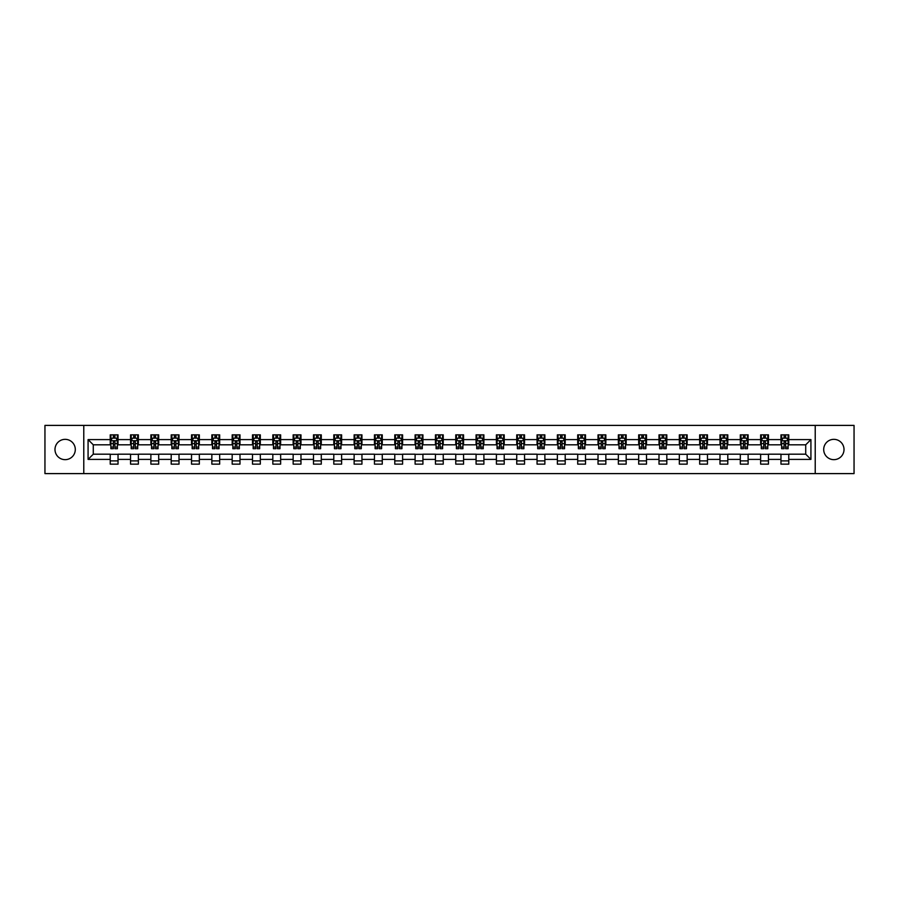 <?xml version="1.0" encoding="UTF-8"?>
<svg xmlns="http://www.w3.org/2000/svg" width="899" height="899" viewBox="0 0 899 899"><rect width="100%" height="100%" fill="white"/><g stroke="black" fill="none" stroke-linecap="round" stroke-linejoin="round"><path stroke-width="1.35" d="M833.856 439.341A10.159 10.159 0 0 0 823.698 449.5A10.159 10.159 0 0 0 833.856 459.659A10.159 10.159 0 0 0 844.015 449.5A10.159 10.159 0 0 0 833.856 439.341M65.144 439.341A10.159 10.159 0 0 0 54.985 449.5A10.159 10.159 0 0 0 65.144 459.659A10.159 10.159 0 0 0 75.302 449.5A10.159 10.159 0 0 0 65.144 439.341M815.224 473.604L854.05 473.604L854.05 425.396L815.224 425.396L815.224 473.604L83.776 473.604L83.776 425.396L44.95 425.396L44.95 473.604L83.776 473.604M815.224 425.396L83.776 425.396M788.771 439.6L788.771 434.846L780.961 434.846L780.961 439.6L768.454 439.6L768.454 434.846L760.633 434.846L760.633 439.6L748.125 439.6L748.125 434.846L740.304 434.846L740.304 439.6L727.797 439.6L727.797 434.846L719.987 434.846L719.987 439.6L707.479 439.6L707.479 434.846L699.658 434.846L699.658 439.6L687.151 439.6L687.151 434.846L679.329 434.846L679.329 439.6L666.822 439.6L666.822 434.846L659.001 434.846L659.001 439.6L646.493 439.6L646.493 434.846L638.683 434.846L638.683 439.6L626.176 439.6L626.176 434.846L618.355 434.846L618.355 439.6L605.847 439.6L605.847 434.846L598.026 434.846L598.026 439.6L585.519 439.6L585.519 434.846L577.709 434.846L577.709 439.6L565.201 439.6L565.201 434.846L557.38 434.846L557.38 439.6L544.873 439.6L544.873 434.846L537.051 434.846L537.051 439.6L524.544 439.6L524.544 434.846L516.734 434.846L516.734 439.6L504.227 439.6L504.227 434.846L496.405 434.846L496.405 439.6L483.898 439.6L483.898 434.846L476.077 434.846L476.077 439.6L463.569 439.6L463.569 434.846L455.759 434.846L455.759 439.6L443.241 439.6L443.241 434.846L435.431 434.846L435.431 439.6L422.923 439.6L422.923 434.846L415.102 434.846L415.102 439.6L402.595 439.6L402.595 434.846L394.773 434.846L394.773 439.6L382.266 439.6L382.266 434.846L374.456 434.846L374.456 439.6L361.949 439.6L361.949 434.846L354.127 434.846L354.127 439.6L341.62 439.6L341.62 434.846L333.799 434.846L333.799 439.6L321.291 439.6L321.291 434.846L313.481 434.846L313.481 439.6L300.974 439.6L300.974 434.846L293.153 434.846L293.153 439.6L280.645 439.6L280.645 434.846L272.824 434.846L272.824 439.6L260.317 439.6L260.317 434.846L252.507 434.846L252.507 439.6L239.999 439.6L239.999 434.846L232.178 434.846L232.178 439.6L219.671 439.6L219.671 434.846L211.849 434.846L211.849 439.6L199.342 439.6L199.342 434.846L191.521 434.846L191.521 439.6L179.013 439.6L179.013 434.846L171.203 434.846L171.203 439.6L158.696 439.6L158.696 434.846L150.875 434.846L150.875 439.6L138.367 439.6L138.367 434.846L130.546 434.846L130.546 439.6L118.039 439.6L118.039 434.846L110.229 434.846L110.229 439.6L88.08 439.6L88.08 459.4L93.282 454.186L110.229 454.186L110.229 464.154L118.039 464.154L118.039 454.186L130.546 454.186L130.546 464.154L138.367 464.154L138.367 454.186L150.875 454.186L150.875 464.154L158.696 464.154L158.696 454.186L171.203 454.186L171.203 464.154L179.013 464.154L179.013 454.186L191.521 454.186L191.521 464.154L199.342 464.154L199.342 454.186L211.849 454.186L211.849 464.154L219.671 464.154L219.671 454.186L232.178 454.186L232.178 464.154L239.999 464.154L239.999 454.186L252.507 454.186L252.507 464.154L260.317 464.154L260.317 454.186L272.824 454.186L272.824 464.154L280.645 464.154L280.645 454.186L293.153 454.186L293.153 464.154L300.974 464.154L300.974 454.186L313.481 454.186L313.481 464.154L321.291 464.154L321.291 454.186L333.799 454.186L333.799 464.154L341.62 464.154L341.62 454.186L354.127 454.186L354.127 464.154L361.949 464.154L361.949 454.186L374.456 454.186L374.456 464.154L382.266 464.154L382.266 454.186L394.773 454.186L394.773 464.154L402.595 464.154L402.595 454.186L415.102 454.186L415.102 464.154L422.923 464.154L422.923 454.186L435.431 454.186L435.431 464.154L443.241 464.154L443.241 454.186L455.759 454.186L455.759 464.154L463.569 464.154L463.569 454.186L476.077 454.186L476.077 464.154L483.898 464.154L483.898 454.186L496.405 454.186L496.405 464.154L504.227 464.154L504.227 454.186L516.734 454.186L516.734 464.154L524.544 464.154L524.544 454.186L537.051 454.186L537.051 464.154L544.873 464.154L544.873 454.186L557.38 454.186L557.38 464.154L565.201 464.154L565.201 454.186L577.709 454.186L577.709 464.154L585.519 464.154L585.519 454.186L598.026 454.186L598.026 464.154L605.847 464.154L605.847 454.186L618.355 454.186L618.355 464.154L626.176 464.154L626.176 454.186L638.683 454.186L638.683 464.154L646.493 464.154L646.493 454.186L659.001 454.186L659.001 464.154L666.822 464.154L666.822 454.186L679.329 454.186L679.329 464.154L687.151 464.154L687.151 454.186L699.658 454.186L699.658 464.154L707.479 464.154L707.479 454.186L719.987 454.186L719.987 464.154L727.797 464.154L727.797 454.186L740.304 454.186L740.304 464.154L748.125 464.154L748.125 454.186L760.633 454.186L760.633 464.154L768.454 464.154L768.454 454.186L780.961 454.186L780.961 464.154L788.771 464.154L788.771 454.186L805.718 454.186L805.718 444.814L788.771 444.814L788.771 439.6L810.92 439.6L810.92 459.4L788.771 459.4M780.961 459.4L768.454 459.4M760.633 459.4L748.125 459.4M740.304 459.4L727.797 459.4M719.987 459.4L707.479 459.4M699.658 459.4L687.151 459.4M679.329 459.4L666.822 459.4M659.001 459.4L646.493 459.4M638.683 459.4L626.176 459.4M618.355 459.4L605.847 459.4M598.026 459.4L585.519 459.4M577.709 459.4L565.201 459.4M557.38 459.4L544.873 459.4M537.051 459.4L524.544 459.4M516.734 459.4L504.227 459.4M496.405 459.4L483.898 459.4M476.077 459.4L463.569 459.4M455.759 459.4L443.241 459.4M435.431 459.4L422.923 459.4M415.102 459.4L402.595 459.4M394.773 459.4L382.266 459.4M374.456 459.4L361.949 459.4M354.127 459.4L341.62 459.4M333.799 459.4L321.291 459.4M313.481 459.4L300.974 459.4M293.153 459.4L280.645 459.4M272.824 459.4L260.317 459.4M252.507 459.4L239.999 459.4M232.178 459.4L219.671 459.4M211.849 459.4L199.342 459.4M191.521 459.4L179.013 459.4M171.203 459.4L158.696 459.4M150.875 459.4L138.367 459.4M130.546 459.4L118.039 459.4M110.229 459.4L88.08 459.4M780.961 439.6L780.961 444.814L768.454 444.814L768.454 439.6M760.633 439.6L760.633 444.814L748.125 444.814L748.125 439.6M740.304 439.6L740.304 444.814L727.797 444.814L727.797 439.6M719.987 439.6L719.987 444.814L707.479 444.814L707.479 439.6M699.658 439.6L699.658 444.814L687.151 444.814L687.151 439.6M679.329 439.6L679.329 444.814L666.822 444.814L666.822 439.6M659.001 439.6L659.001 444.814L646.493 444.814L646.493 439.6M638.683 439.6L638.683 444.814L626.176 444.814L626.176 439.6M618.355 439.6L618.355 444.814L605.847 444.814L605.847 439.6M598.026 439.6L598.026 444.814L585.519 444.814L585.519 439.6M577.709 439.6L577.709 444.814L565.201 444.814L565.201 439.6M557.38 439.6L557.38 444.814L544.873 444.814L544.873 439.6M537.051 439.6L537.051 444.814L524.544 444.814L524.544 439.6M516.734 439.6L516.734 444.814L504.227 444.814L504.227 439.6M496.405 439.6L496.405 444.814L483.898 444.814L483.898 439.6M476.077 439.6L476.077 444.814L463.569 444.814L463.569 439.6M455.759 439.6L455.759 444.814L443.241 444.814L443.241 439.6M435.431 439.6L435.431 444.814L422.923 444.814L422.923 439.6M415.102 439.6L415.102 444.814L402.595 444.814L402.595 439.6M394.773 439.6L394.773 444.814L382.266 444.814L382.266 439.6M374.456 439.6L374.456 444.814L361.949 444.814L361.949 439.6M354.127 439.6L354.127 444.814L341.62 444.814L341.62 439.6M333.799 439.6L333.799 444.814L321.291 444.814L321.291 439.6M313.481 439.6L313.481 444.814L300.974 444.814L300.974 439.6M293.153 439.6L293.153 444.814L280.645 444.814L280.645 439.6M272.824 439.6L272.824 444.814L260.317 444.814L260.317 439.6M252.507 439.6L252.507 444.814L239.999 444.814L239.999 439.6M232.178 439.6L232.178 444.814L219.671 444.814L219.671 439.6M211.849 439.6L211.849 444.814L199.342 444.814L199.342 439.6M191.521 439.6L191.521 444.814L179.013 444.814L179.013 439.6M171.203 439.6L171.203 444.814L158.696 444.814L158.696 439.6M150.875 439.6L150.875 444.814L138.367 444.814L138.367 439.6M130.546 439.6L130.546 444.814L118.039 444.814L118.039 439.6M110.229 439.6L110.229 444.814L93.282 444.814L88.08 439.6M93.282 444.814L93.282 454.186M810.92 459.4L805.718 454.186M805.718 444.814L810.92 439.6M110.229 438.105L110.88 438.105M113.353 438.105L114.915 438.105M117.387 438.105L118.039 438.105M110.229 444.679L110.88 444.679M113.353 444.679L114.915 444.679M117.387 444.679L118.039 444.679M110.229 454.321L118.039 454.321M110.229 460.895L118.039 460.895M130.546 454.321L138.367 454.321M130.546 460.895L138.367 460.895M130.546 438.105L131.198 438.105M133.681 438.105L135.243 438.105M137.716 438.105L138.367 438.105M130.546 444.679L131.198 444.679M133.681 444.679L135.243 444.679M137.716 444.679L138.367 444.679M150.875 454.321L158.696 454.321M150.875 460.895L158.696 460.895M150.875 438.105L151.526 438.105M153.999 438.105L155.561 438.105M158.044 438.105L158.696 438.105M150.875 444.679L151.526 444.679M153.999 444.679L155.561 444.679M158.044 444.679L158.696 444.679M171.203 454.321L179.013 454.321M171.203 460.895L179.013 460.895M171.203 438.105L171.855 438.105M174.327 438.105L175.889 438.105M178.362 438.105L179.013 438.105M171.203 444.679L171.855 444.679M174.327 444.679L175.889 444.679M178.362 444.679L179.013 444.679M191.521 454.321L199.342 454.321M191.521 460.895L199.342 460.895M191.521 438.105L192.172 438.105M194.656 438.105L196.218 438.105M198.69 438.105L199.342 438.105M191.521 444.679L192.172 444.679M194.656 444.679L196.218 444.679M198.69 444.679L199.342 444.679M211.849 454.321L219.671 454.321M211.849 460.895L219.671 460.895M211.849 438.105L212.501 438.105M214.973 438.105L216.547 438.105M219.019 438.105L219.671 438.105M211.849 444.679L212.501 444.679M214.973 444.679L216.547 444.679M219.019 444.679L219.671 444.679M232.178 454.321L239.999 454.321M232.178 460.895L239.999 460.895M232.178 438.105L232.83 438.105M235.302 438.105L236.864 438.105M239.348 438.105L239.999 438.105M232.178 444.679L232.83 444.679M235.302 444.679L236.864 444.679M239.348 444.679L239.999 444.679M252.507 454.321L260.317 454.321M252.507 460.895L260.317 460.895M252.507 438.105L253.158 438.105M255.631 438.105L257.193 438.105M259.665 438.105L260.317 438.105M252.507 444.679L253.158 444.679M255.631 444.679L257.193 444.679M259.665 444.679L260.317 444.679M272.824 454.321L280.645 454.321M272.824 460.895L280.645 460.895M272.824 438.105L273.476 438.105M275.959 438.105L277.521 438.105M279.994 438.105L280.645 438.105M272.824 444.679L273.476 444.679M275.959 444.679L277.521 444.679M279.994 444.679L280.645 444.679M293.153 454.321L300.974 454.321M293.153 460.895L300.974 460.895M293.153 438.105L293.804 438.105M296.277 438.105L297.839 438.105M300.322 438.105L300.974 438.105M293.153 444.679L293.804 444.679M296.277 444.679L297.839 444.679M300.322 444.679L300.974 444.679M313.481 454.321L321.291 454.321M313.481 460.895L321.291 460.895M313.481 438.105L314.133 438.105M316.605 438.105L318.167 438.105M320.64 438.105L321.291 438.105M313.481 444.679L314.133 444.679M316.605 444.679L318.167 444.679M320.64 444.679L321.291 444.679M333.799 454.321L341.62 454.321M333.799 460.895L341.62 460.895M333.799 438.105L334.45 438.105M336.934 438.105L338.496 438.105M340.968 438.105L341.62 438.105M333.799 444.679L334.45 444.679M336.934 444.679L338.496 444.679M340.968 444.679L341.62 444.679M354.127 454.321L361.949 454.321M354.127 460.895L361.949 460.895M354.127 438.105L354.779 438.105M357.251 438.105L358.813 438.105M361.297 438.105L361.949 438.105M354.127 444.679L354.779 444.679M357.251 444.679L358.813 444.679M361.297 444.679L361.949 444.679M374.456 454.321L382.266 454.321M374.456 460.895L382.266 460.895M374.456 438.105L375.108 438.105M377.58 438.105L379.142 438.105M381.614 438.105L382.266 438.105M374.456 444.679L375.108 444.679M377.58 444.679L379.142 444.679M381.614 444.679L382.266 444.679M394.773 454.321L402.595 454.321M394.773 460.895L402.595 460.895M394.773 438.105L395.425 438.105M397.909 438.105L399.471 438.105M401.943 438.105L402.595 438.105M394.773 444.679L395.425 444.679M397.909 444.679L399.471 444.679M401.943 444.679L402.595 444.679M415.102 454.321L422.923 454.321M415.102 460.895L422.923 460.895M415.102 438.105L415.754 438.105M418.226 438.105L419.799 438.105M422.272 438.105L422.923 438.105M415.102 444.679L415.754 444.679M418.226 444.679L419.799 444.679M422.272 444.679L422.923 444.679M435.431 454.321L443.241 454.321M435.431 460.895L443.241 460.895M435.431 438.105L436.082 438.105M438.555 438.105L440.117 438.105M442.6 438.105L443.241 438.105M435.431 444.679L436.082 444.679M438.555 444.679L440.117 444.679M442.6 444.679L443.241 444.679M455.759 454.321L463.569 454.321M455.759 460.895L463.569 460.895M455.759 438.105L456.4 438.105M458.883 438.105L460.445 438.105M462.918 438.105L463.569 438.105M455.759 444.679L456.4 444.679M458.883 444.679L460.445 444.679M462.918 444.679L463.569 444.679M476.077 454.321L483.898 454.321M476.077 460.895L483.898 460.895M476.077 438.105L476.728 438.105M479.201 438.105L480.774 438.105M483.246 438.105L483.898 438.105M476.077 444.679L476.728 444.679M479.201 444.679L480.774 444.679M483.246 444.679L483.898 444.679M496.405 454.321L504.227 454.321M496.405 460.895L504.227 460.895M496.405 438.105L497.057 438.105M499.529 438.105L501.091 438.105M503.575 438.105L504.227 438.105M496.405 444.679L497.057 444.679M499.529 444.679L501.091 444.679M503.575 444.679L504.227 444.679M516.734 454.321L524.544 454.321M516.734 460.895L524.544 460.895M516.734 438.105L517.386 438.105M519.858 438.105L521.42 438.105M523.892 438.105L524.544 438.105M516.734 444.679L517.386 444.679M519.858 444.679L521.42 444.679M523.892 444.679L524.544 444.679M537.051 454.321L544.873 454.321M537.051 460.895L544.873 460.895M537.051 438.105L537.703 438.105M540.187 438.105L541.749 438.105M544.221 438.105L544.873 438.105M537.051 444.679L537.703 444.679M540.187 444.679L541.749 444.679M544.221 444.679L544.873 444.679M557.38 454.321L565.201 454.321M557.38 460.895L565.201 460.895M557.38 438.105L558.032 438.105M560.504 438.105L562.066 438.105M564.55 438.105L565.201 438.105M557.38 444.679L558.032 444.679M560.504 444.679L562.066 444.679M564.55 444.679L565.201 444.679M577.709 454.321L585.519 454.321M577.709 460.895L585.519 460.895M577.709 438.105L578.36 438.105M580.833 438.105L582.395 438.105M584.867 438.105L585.519 438.105M577.709 444.679L578.36 444.679M580.833 444.679L582.395 444.679M584.867 444.679L585.519 444.679M598.026 454.321L605.847 454.321M598.026 460.895L605.847 460.895M598.026 438.105L598.678 438.105M601.161 438.105L602.723 438.105M605.196 438.105L605.847 438.105M598.026 444.679L598.678 444.679M601.161 444.679L602.723 444.679M605.196 444.679L605.847 444.679M618.355 454.321L626.176 454.321M618.355 460.895L626.176 460.895M618.355 438.105L619.006 438.105M621.479 438.105L623.041 438.105M625.524 438.105L626.176 438.105M618.355 444.679L619.006 444.679M621.479 444.679L623.041 444.679M625.524 444.679L626.176 444.679M638.683 454.321L646.493 454.321M638.683 460.895L646.493 460.895M638.683 438.105L639.335 438.105M641.807 438.105L643.369 438.105M645.842 438.105L646.493 438.105M638.683 444.679L639.335 444.679M641.807 444.679L643.369 444.679M645.842 444.679L646.493 444.679M659.001 454.321L666.822 454.321M659.001 460.895L666.822 460.895M659.001 438.105L659.652 438.105M662.136 438.105L663.698 438.105M666.17 438.105L666.822 438.105M659.001 444.679L659.652 444.679M662.136 444.679L663.698 444.679M666.17 444.679L666.822 444.679M679.329 454.321L687.151 454.321M679.329 460.895L687.151 460.895M679.329 438.105L679.981 438.105M682.453 438.105L684.027 438.105M686.499 438.105L687.151 438.105M679.329 444.679L679.981 444.679M682.453 444.679L684.027 444.679M686.499 444.679L687.151 444.679M699.658 454.321L707.479 454.321M699.658 460.895L707.479 460.895M699.658 438.105L700.31 438.105M702.782 438.105L704.344 438.105M706.828 438.105L707.479 438.105M699.658 444.679L700.31 444.679M702.782 444.679L704.344 444.679M706.828 444.679L707.479 444.679M719.987 454.321L727.797 454.321M719.987 460.895L727.797 460.895M719.987 438.105L720.638 438.105M723.111 438.105L724.673 438.105M727.145 438.105L727.797 438.105M719.987 444.679L720.638 444.679M723.111 444.679L724.673 444.679M727.145 444.679L727.797 444.679M740.304 454.321L748.125 454.321M740.304 460.895L748.125 460.895M740.304 438.105L740.956 438.105M743.439 438.105L745.001 438.105M747.474 438.105L748.125 438.105M740.304 444.679L740.956 444.679M743.439 444.679L745.001 444.679M747.474 444.679L748.125 444.679M760.633 454.321L768.454 454.321M760.633 460.895L768.454 460.895M760.633 438.105L761.284 438.105M763.757 438.105L765.319 438.105M767.802 438.105L768.454 438.105M760.633 444.679L761.284 444.679M763.757 444.679L765.319 444.679M767.802 444.679L768.454 444.679M780.961 454.321L788.771 454.321M780.961 460.895L788.771 460.895M780.961 438.105L781.613 438.105M784.085 438.105L785.647 438.105M788.12 438.105L788.771 438.105M780.961 444.679L781.613 444.679M784.085 444.679L785.647 444.679M788.12 444.679L788.771 444.679M114.915 436.532L113.353 436.532M117.387 447.084L114.915 447.084L114.915 448.713L117.387 448.713L117.387 440.768L116.083 438.161L112.184 438.161L110.88 440.768L110.88 448.713L113.353 448.713L113.353 447.084L110.88 447.084M110.88 440.768L110.88 434.846M117.387 440.768L117.387 434.846M113.353 438.161L113.353 434.846M114.915 434.846L114.915 438.161M114.915 447.084L114.915 441.746L113.353 441.746L113.353 447.084M135.243 436.532L133.681 436.532M137.716 447.084L135.243 447.084L135.243 448.713L137.716 448.713L137.716 440.768L136.412 438.161L132.501 438.161L131.198 440.768L131.198 448.713L133.681 448.713L133.681 447.084L131.198 447.084M131.198 440.768L131.198 434.846M137.716 440.768L137.716 434.846M133.681 438.161L133.681 434.846M135.243 434.846L135.243 438.161M135.243 447.084L135.243 441.746L133.681 441.746L133.681 447.084M155.561 436.532L153.999 436.532M158.044 447.084L155.561 447.084L155.561 448.713L158.044 448.713L158.044 440.768L156.741 438.161L152.83 438.161L151.526 440.768L151.526 448.713L153.999 448.713L153.999 447.084L151.526 447.084M151.526 440.768L151.526 434.846M158.044 440.768L158.044 434.846M153.999 438.161L153.999 434.846M155.561 434.846L155.561 438.161M155.561 447.084L155.561 441.746L153.999 441.746L153.999 447.084M175.889 436.532L174.327 436.532M178.362 447.084L175.889 447.084L175.889 448.713L178.362 448.713L178.362 440.768L177.069 438.161L173.159 438.161L171.855 440.768L171.855 448.713L174.327 448.713L174.327 447.084L171.855 447.084M171.855 440.768L171.855 434.846M178.362 440.768L178.362 434.846M174.327 438.161L174.327 434.846M175.889 434.846L175.889 438.161M175.889 447.084L175.889 441.746L174.327 441.746L174.327 447.084M196.218 436.532L194.656 436.532M198.69 447.084L196.218 447.084L196.218 448.713L198.69 448.713L198.69 440.768L197.387 438.161L193.476 438.161L192.172 440.768L192.172 448.713L194.656 448.713L194.656 447.084L192.172 447.084M192.172 440.768L192.172 434.846M198.69 440.768L198.69 434.846M194.656 438.161L194.656 434.846M196.218 434.846L196.218 438.161M196.218 447.084L196.218 441.746L194.656 441.746L194.656 447.084M216.547 436.532L214.973 436.532M219.019 447.084L216.547 447.084L216.547 448.713L219.019 448.713L219.019 440.768L217.715 438.161L213.805 438.161L212.501 440.768L212.501 448.713L214.973 448.713L214.973 447.084L212.501 447.084M212.501 440.768L212.501 434.846M219.019 440.768L219.019 434.846M214.973 438.161L214.973 434.846M216.547 434.846L216.547 438.161M216.547 447.084L216.547 441.746L214.973 441.746L214.973 447.084M236.864 436.532L235.302 436.532M239.348 447.084L236.864 447.084L236.864 448.713L239.348 448.713L239.348 440.768L238.044 438.161L234.133 438.161L232.83 440.768L232.83 448.713L235.302 448.713L235.302 447.084L232.83 447.084M232.83 440.768L232.83 434.846M239.348 440.768L239.348 434.846M235.302 438.161L235.302 434.846M236.864 434.846L236.864 438.161M236.864 447.084L236.864 441.746L235.302 441.746L235.302 447.084M257.193 436.532L255.631 436.532M259.665 447.084L257.193 447.084L257.193 448.713L259.665 448.713L259.665 440.768L258.361 438.161L254.451 438.161L253.158 440.768L253.158 448.713L255.631 448.713L255.631 447.084L253.158 447.084M253.158 440.768L253.158 434.846M259.665 440.768L259.665 434.846M255.631 438.161L255.631 434.846M257.193 434.846L257.193 438.161M257.193 447.084L257.193 441.746L255.631 441.746L255.631 447.084M277.521 436.532L275.959 436.532M279.994 447.084L277.521 447.084L277.521 448.713L279.994 448.713L279.994 440.768L278.69 438.161L274.779 438.161L273.476 440.768L273.476 448.713L275.959 448.713L275.959 447.084L273.476 447.084M273.476 440.768L273.476 434.846M279.994 440.768L279.994 434.846M275.959 438.161L275.959 434.846M277.521 434.846L277.521 438.161M277.521 447.084L277.521 441.746L275.959 441.746L275.959 447.084M297.839 436.532L296.277 436.532M300.322 447.084L297.839 447.084L297.839 448.713L300.322 448.713L300.322 440.768L299.019 438.161L295.108 438.161L293.804 440.768L293.804 448.713L296.277 448.713L296.277 447.084L293.804 447.084M293.804 440.768L293.804 434.846M300.322 440.768L300.322 434.846M296.277 438.161L296.277 434.846M297.839 434.846L297.839 438.161M297.839 447.084L297.839 441.746L296.277 441.746L296.277 447.084M318.167 436.532L316.605 436.532M320.64 447.084L318.167 447.084L318.167 448.713L320.64 448.713L320.64 440.768L319.336 438.161L315.437 438.161L314.133 440.768L314.133 448.713L316.605 448.713L316.605 447.084L314.133 447.084M314.133 440.768L314.133 434.846M320.64 440.768L320.64 434.846M316.605 438.161L316.605 434.846M318.167 434.846L318.167 438.161M318.167 447.084L318.167 441.746L316.605 441.746L316.605 447.084M338.496 436.532L336.934 436.532M340.968 447.084L338.496 447.084L338.496 448.713L340.968 448.713L340.968 440.768L339.665 438.161L335.754 438.161L334.45 440.768L334.45 448.713L336.934 448.713L336.934 447.084L334.45 447.084M334.45 440.768L334.45 434.846M340.968 440.768L340.968 434.846M336.934 438.161L336.934 434.846M338.496 434.846L338.496 438.161M338.496 447.084L338.496 441.746L336.934 441.746L336.934 447.084M358.813 436.532L357.251 436.532M361.297 447.084L358.813 447.084L358.813 448.713L361.297 448.713L361.297 440.768L359.993 438.161L356.083 438.161L354.779 440.768L354.779 448.713L357.251 448.713L357.251 447.084L354.779 447.084M354.779 440.768L354.779 434.846M361.297 440.768L361.297 434.846M357.251 438.161L357.251 434.846M358.813 434.846L358.813 438.161M358.813 447.084L358.813 441.746L357.251 441.746L357.251 447.084M379.142 436.532L377.58 436.532M381.614 447.084L379.142 447.084L379.142 448.713L381.614 448.713L381.614 440.768L380.311 438.161L376.411 438.161L375.108 440.768L375.108 448.713L377.58 448.713L377.58 447.084L375.108 447.084M375.108 440.768L375.108 434.846M381.614 440.768L381.614 434.846M377.58 438.161L377.58 434.846M379.142 434.846L379.142 438.161M379.142 447.084L379.142 441.746L377.58 441.746L377.58 447.084M399.471 436.532L397.909 436.532M401.943 447.084L399.471 447.084L399.471 448.713L401.943 448.713L401.943 440.768L400.639 438.161L396.729 438.161L395.425 440.768L395.425 448.713L397.909 448.713L397.909 447.084L395.425 447.084M395.425 440.768L395.425 434.846M401.943 440.768L401.943 434.846M397.909 438.161L397.909 434.846M399.471 434.846L399.471 438.161M399.471 447.084L399.471 441.746L397.909 441.746L397.909 447.084M419.799 436.532L418.226 436.532M422.272 447.084L419.799 447.084L419.799 448.713L422.272 448.713L422.272 440.768L420.968 438.161L417.057 438.161L415.754 440.768L415.754 448.713L418.226 448.713L418.226 447.084L415.754 447.084M415.754 440.768L415.754 434.846M422.272 440.768L422.272 434.846M418.226 438.161L418.226 434.846M419.799 434.846L419.799 438.161M419.799 447.084L419.799 441.746L418.226 441.746L418.226 447.084M440.117 436.532L438.555 436.532M442.6 447.084L440.117 447.084L440.117 448.713L442.6 448.713L442.6 440.768L441.297 438.161L437.386 438.161L436.082 440.768L436.082 448.713L438.555 448.713L438.555 447.084L436.082 447.084M436.082 440.768L436.082 434.846M442.6 440.768L442.6 434.846M438.555 438.161L438.555 434.846M440.117 434.846L440.117 438.161M440.117 447.084L440.117 441.746L438.555 441.746L438.555 447.084M460.445 436.532L458.883 436.532M462.918 447.084L460.445 447.084L460.445 448.713L462.918 448.713L462.918 440.768L461.614 438.161L457.703 438.161L456.4 440.768L456.4 448.713L458.883 448.713L458.883 447.084L456.4 447.084M456.4 440.768L456.4 434.846M462.918 440.768L462.918 434.846M458.883 438.161L458.883 434.846M460.445 434.846L460.445 438.161M460.445 447.084L460.445 441.746L458.883 441.746L458.883 447.084M480.774 436.532L479.201 436.532M483.246 447.084L480.774 447.084L480.774 448.713L483.246 448.713L483.246 440.768L481.943 438.161L478.032 438.161L476.728 440.768L476.728 448.713L479.201 448.713L479.201 447.084L476.728 447.084M476.728 440.768L476.728 434.846M483.246 440.768L483.246 434.846M479.201 438.161L479.201 434.846M480.774 434.846L480.774 438.161M480.774 447.084L480.774 441.746L479.201 441.746L479.201 447.084M501.091 436.532L499.529 436.532M503.575 447.084L501.091 447.084L501.091 448.713L503.575 448.713L503.575 440.768L502.271 438.161L498.361 438.161L497.057 440.768L497.057 448.713L499.529 448.713L499.529 447.084L497.057 447.084M497.057 440.768L497.057 434.846M503.575 440.768L503.575 434.846M499.529 438.161L499.529 434.846M501.091 434.846L501.091 438.161M501.091 447.084L501.091 441.746L499.529 441.746L499.529 447.084M521.42 436.532L519.858 436.532M523.892 447.084L521.42 447.084L521.42 448.713L523.892 448.713L523.892 440.768L522.589 438.161L518.689 438.161L517.386 440.768L517.386 448.713L519.858 448.713L519.858 447.084L517.386 447.084M517.386 440.768L517.386 434.846M523.892 440.768L523.892 434.846M519.858 438.161L519.858 434.846M521.42 434.846L521.42 438.161M521.42 447.084L521.42 441.746L519.858 441.746L519.858 447.084M541.749 436.532L540.187 436.532M544.221 447.084L541.749 447.084L541.749 448.713L544.221 448.713L544.221 440.768L542.917 438.161L539.007 438.161L537.703 440.768L537.703 448.713L540.187 448.713L540.187 447.084L537.703 447.084M537.703 440.768L537.703 434.846M544.221 440.768L544.221 434.846M540.187 438.161L540.187 434.846M541.749 434.846L541.749 438.161M541.749 447.084L541.749 441.746L540.187 441.746L540.187 447.084M562.066 436.532L560.504 436.532M564.55 447.084L562.066 447.084L562.066 448.713L564.55 448.713L564.55 440.768L563.246 438.161L559.335 438.161L558.032 440.768L558.032 448.713L560.504 448.713L560.504 447.084L558.032 447.084M558.032 440.768L558.032 434.846M564.55 440.768L564.55 434.846M560.504 438.161L560.504 434.846M562.066 434.846L562.066 438.161M562.066 447.084L562.066 441.746L560.504 441.746L560.504 447.084M582.395 436.532L580.833 436.532M584.867 447.084L582.395 447.084L582.395 448.713L584.867 448.713L584.867 440.768L583.563 438.161L579.664 438.161L578.36 440.768L578.36 448.713L580.833 448.713L580.833 447.084L578.36 447.084M578.36 440.768L578.36 434.846M584.867 440.768L584.867 434.846M580.833 438.161L580.833 434.846M582.395 434.846L582.395 438.161M582.395 447.084L582.395 441.746L580.833 441.746L580.833 447.084M602.723 436.532L601.161 436.532M605.196 447.084L602.723 447.084L602.723 448.713L605.196 448.713L605.196 440.768L603.892 438.161L599.981 438.161L598.678 440.768L598.678 448.713L601.161 448.713L601.161 447.084L598.678 447.084M598.678 440.768L598.678 434.846M605.196 440.768L605.196 434.846M601.161 438.161L601.161 434.846M602.723 434.846L602.723 438.161M602.723 447.084L602.723 441.746L601.161 441.746L601.161 447.084M623.041 436.532L621.479 436.532M625.524 447.084L623.041 447.084L623.041 448.713L625.524 448.713L625.524 440.768L624.221 438.161L620.31 438.161L619.006 440.768L619.006 448.713L621.479 448.713L621.479 447.084L619.006 447.084M619.006 440.768L619.006 434.846M625.524 440.768L625.524 434.846M621.479 438.161L621.479 434.846M623.041 434.846L623.041 438.161M623.041 447.084L623.041 441.746L621.479 441.746L621.479 447.084M643.369 436.532L641.807 436.532M645.842 447.084L643.369 447.084L643.369 448.713L645.842 448.713L645.842 440.768L644.549 438.161L640.639 438.161L639.335 440.768L639.335 448.713L641.807 448.713L641.807 447.084L639.335 447.084M639.335 440.768L639.335 434.846M645.842 440.768L645.842 434.846M641.807 438.161L641.807 434.846M643.369 434.846L643.369 438.161M643.369 447.084L643.369 441.746L641.807 441.746L641.807 447.084M663.698 436.532L662.136 436.532M666.17 447.084L663.698 447.084L663.698 448.713L666.17 448.713L666.17 440.768L664.867 438.161L660.956 438.161L659.652 440.768L659.652 448.713L662.136 448.713L662.136 447.084L659.652 447.084M659.652 440.768L659.652 434.846M666.17 440.768L666.17 434.846M662.136 438.161L662.136 434.846M663.698 434.846L663.698 438.161M663.698 447.084L663.698 441.746L662.136 441.746L662.136 447.084M684.027 436.532L682.453 436.532M686.499 447.084L684.027 447.084L684.027 448.713L686.499 448.713L686.499 440.768L685.195 438.161L681.285 438.161L679.981 440.768L679.981 448.713L682.453 448.713L682.453 447.084L679.981 447.084M679.981 440.768L679.981 434.846M686.499 440.768L686.499 434.846M682.453 438.161L682.453 434.846M684.027 434.846L684.027 438.161M684.027 447.084L684.027 441.746L682.453 441.746L682.453 447.084M704.344 436.532L702.782 436.532M706.828 447.084L704.344 447.084L704.344 448.713L706.828 448.713L706.828 440.768L705.524 438.161L701.613 438.161L700.31 440.768L700.31 448.713L702.782 448.713L702.782 447.084L700.31 447.084M700.31 440.768L700.31 434.846M706.828 440.768L706.828 434.846M702.782 438.161L702.782 434.846M704.344 434.846L704.344 438.161M704.344 447.084L704.344 441.746L702.782 441.746L702.782 447.084M724.673 436.532L723.111 436.532M727.145 447.084L724.673 447.084L724.673 448.713L727.145 448.713L727.145 440.768L725.841 438.161L721.931 438.161L720.638 440.768L720.638 448.713L723.111 448.713L723.111 447.084L720.638 447.084M720.638 440.768L720.638 434.846M727.145 440.768L727.145 434.846M723.111 438.161L723.111 434.846M724.673 434.846L724.673 438.161M724.673 447.084L724.673 441.746L723.111 441.746L723.111 447.084M745.001 436.532L743.439 436.532M747.474 447.084L745.001 447.084L745.001 448.713L747.474 448.713L747.474 440.768L746.17 438.161L742.259 438.161L740.956 440.768L740.956 448.713L743.439 448.713L743.439 447.084L740.956 447.084M740.956 440.768L740.956 434.846M747.474 440.768L747.474 434.846M743.439 438.161L743.439 434.846M745.001 434.846L745.001 438.161M745.001 447.084L745.001 441.746L743.439 441.746L743.439 447.084M765.319 436.532L763.757 436.532M767.802 447.084L765.319 447.084L765.319 448.713L767.802 448.713L767.802 440.768L766.499 438.161L762.588 438.161L761.284 440.768L761.284 448.713L763.757 448.713L763.757 447.084L761.284 447.084M761.284 440.768L761.284 434.846M767.802 440.768L767.802 434.846M763.757 438.161L763.757 434.846M765.319 434.846L765.319 438.161M765.319 447.084L765.319 441.746L763.757 441.746L763.757 447.084M785.647 436.532L784.085 436.532M788.12 447.084L785.647 447.084L785.647 448.713L788.12 448.713L788.12 440.768L786.816 438.161L782.917 438.161L781.613 440.768L781.613 448.713L784.085 448.713L784.085 447.084L781.613 447.084M781.613 440.768L781.613 434.846M788.12 440.768L788.12 434.846M784.085 438.161L784.085 434.846M785.647 434.846L785.647 438.161M785.647 447.084L785.647 441.746L784.085 441.746L784.085 447.084M117.353 440.701L110.914 440.701M110.88 438.319L112.105 438.319M116.162 438.319L117.387 438.319M113.353 443.589L110.88 443.589M117.387 443.589L114.915 443.589M114.915 437.363L113.353 437.363M137.682 440.701L131.232 440.701M131.198 438.319L132.423 438.319M136.491 438.319L137.716 438.319M133.681 443.589L131.198 443.589M137.716 443.589L135.243 443.589M135.243 437.363L133.681 437.363M158.01 440.701L151.56 440.701M151.526 438.319L152.751 438.319M156.819 438.319L158.044 438.319M153.999 443.589L151.526 443.589M158.044 443.589L155.561 443.589M155.561 437.363L153.999 437.363M178.339 440.701L171.889 440.701M171.855 438.319L173.08 438.319M177.137 438.319L178.362 438.319M174.327 443.589L171.855 443.589M178.362 443.589L175.889 443.589M175.889 437.363L174.327 437.363M198.657 440.701L192.206 440.701M192.172 438.319L193.397 438.319M197.465 438.319L198.69 438.319M194.656 443.589L192.172 443.589M198.69 443.589L196.218 443.589M196.218 437.363L194.656 437.363M218.985 440.701L212.535 440.701M212.501 438.319L213.726 438.319M217.794 438.319L219.019 438.319M214.973 443.589L212.501 443.589M219.019 443.589L216.547 443.589M216.547 437.363L214.973 437.363M239.314 440.701L232.863 440.701M232.83 438.319L234.055 438.319M238.123 438.319L239.348 438.319M235.302 443.589L232.83 443.589M239.348 443.589L236.864 443.589M236.864 437.363L235.302 437.363M259.631 440.701L253.181 440.701M253.158 438.319L254.383 438.319M258.44 438.319L259.665 438.319M255.631 443.589L253.158 443.589M259.665 443.589L257.193 443.589M257.193 437.363L255.631 437.363M279.96 440.701L273.51 440.701M273.476 438.319L274.701 438.319M278.769 438.319L279.994 438.319M275.959 443.589L273.476 443.589M279.994 443.589L277.521 443.589M277.521 437.363L275.959 437.363M300.288 440.701L293.838 440.701M293.804 438.319L295.029 438.319M299.097 438.319L300.322 438.319M296.277 443.589L293.804 443.589M300.322 443.589L297.839 443.589M297.839 437.363L296.277 437.363M320.606 440.701L314.167 440.701M314.133 438.319L315.358 438.319M319.415 438.319L320.64 438.319M316.605 443.589L314.133 443.589M320.64 443.589L318.167 443.589M318.167 437.363L316.605 437.363M340.935 440.701L334.484 440.701M334.45 438.319L335.675 438.319M339.743 438.319L340.968 438.319M336.934 443.589L334.45 443.589M340.968 443.589L338.496 443.589M338.496 437.363L336.934 437.363M361.263 440.701L354.813 440.701M354.779 438.319L356.004 438.319M360.072 438.319L361.297 438.319M357.251 443.589L354.779 443.589M361.297 443.589L358.813 443.589M358.813 437.363L357.251 437.363M381.592 440.701L375.141 440.701M375.108 438.319L376.333 438.319M380.389 438.319L381.614 438.319M377.58 443.589L375.108 443.589M381.614 443.589L379.142 443.589M379.142 437.363L377.58 437.363M401.909 440.701L395.459 440.701M395.425 438.319L396.65 438.319M400.718 438.319L401.943 438.319M397.909 443.589L395.425 443.589M401.943 443.589L399.471 443.589M399.471 437.363L397.909 437.363M422.238 440.701L415.788 440.701M415.754 438.319L416.979 438.319M421.047 438.319L422.272 438.319M418.226 443.589L415.754 443.589M422.272 443.589L419.799 443.589M419.799 437.363L418.226 437.363M442.566 440.701L436.116 440.701M436.082 438.319L437.307 438.319M441.375 438.319L442.6 438.319M438.555 443.589L436.082 443.589M442.6 443.589L440.117 443.589M440.117 437.363L438.555 437.363M462.884 440.701L456.434 440.701M456.4 438.319L457.625 438.319M461.693 438.319L462.918 438.319M458.883 443.589L456.4 443.589M462.918 443.589L460.445 443.589M460.445 437.363L458.883 437.363M483.213 440.701L476.762 440.701M476.728 438.319L477.953 438.319M482.021 438.319L483.246 438.319M479.201 443.589L476.728 443.589M483.246 443.589L480.774 443.589M480.774 437.363L479.201 437.363M503.541 440.701L497.091 440.701M497.057 438.319L498.282 438.319M502.35 438.319L503.575 438.319M499.529 443.589L497.057 443.589M503.575 443.589L501.091 443.589M501.091 437.363L499.529 437.363M523.859 440.701L517.408 440.701M517.386 438.319L518.611 438.319M522.667 438.319L523.892 438.319M519.858 443.589L517.386 443.589M523.892 443.589L521.42 443.589M521.42 437.363L519.858 437.363M544.187 440.701L537.737 440.701M537.703 438.319L538.928 438.319M542.996 438.319L544.221 438.319M540.187 443.589L537.703 443.589M544.221 443.589L541.749 443.589M541.749 437.363L540.187 437.363M564.516 440.701L558.065 440.701M558.032 438.319L559.257 438.319M563.325 438.319L564.55 438.319M560.504 443.589L558.032 443.589M564.55 443.589L562.066 443.589M562.066 437.363L560.504 437.363M584.833 440.701L578.394 440.701M578.36 438.319L579.585 438.319M583.642 438.319L584.867 438.319M580.833 443.589L578.36 443.589M584.867 443.589L582.395 443.589M582.395 437.363L580.833 437.363M605.162 440.701L598.712 440.701M598.678 438.319L599.903 438.319M603.971 438.319L605.196 438.319M601.161 443.589L598.678 443.589M605.196 443.589L602.723 443.589M602.723 437.363L601.161 437.363M625.49 440.701L619.04 440.701M619.006 438.319L620.231 438.319M624.299 438.319L625.524 438.319M621.479 443.589L619.006 443.589M625.524 443.589L623.041 443.589M623.041 437.363L621.479 437.363M645.819 440.701L639.369 440.701M639.335 438.319L640.56 438.319M644.617 438.319L645.842 438.319M641.807 443.589L639.335 443.589M645.842 443.589L643.369 443.589M643.369 437.363L641.807 437.363M666.137 440.701L659.686 440.701M659.652 438.319L660.877 438.319M664.945 438.319L666.17 438.319M662.136 443.589L659.652 443.589M666.17 443.589L663.698 443.589M663.698 437.363L662.136 437.363M686.465 440.701L680.015 440.701M679.981 438.319L681.206 438.319M685.274 438.319L686.499 438.319M682.453 443.589L679.981 443.589M686.499 443.589L684.027 443.589M684.027 437.363L682.453 437.363M706.794 440.701L700.343 440.701M700.31 438.319L701.535 438.319M705.603 438.319L706.828 438.319M702.782 443.589L700.31 443.589M706.828 443.589L704.344 443.589M704.344 437.363L702.782 437.363M727.111 440.701L720.661 440.701M720.638 438.319L721.863 438.319M725.92 438.319L727.145 438.319M723.111 443.589L720.638 443.589M727.145 443.589L724.673 443.589M724.673 437.363L723.111 437.363M747.44 440.701L740.99 440.701M740.956 438.319L742.181 438.319M746.249 438.319L747.474 438.319M743.439 443.589L740.956 443.589M747.474 443.589L745.001 443.589M745.001 437.363L743.439 437.363M767.768 440.701L761.318 440.701M761.284 438.319L762.509 438.319M766.577 438.319L767.802 438.319M763.757 443.589L761.284 443.589M767.802 443.589L765.319 443.589M765.319 437.363L763.757 437.363M788.086 440.701L781.647 440.701M781.613 438.319L782.838 438.319M786.895 438.319L788.12 438.319M784.085 443.589L781.613 443.589M788.12 443.589L785.647 443.589M785.647 437.363L784.085 437.363"/></g></svg>
